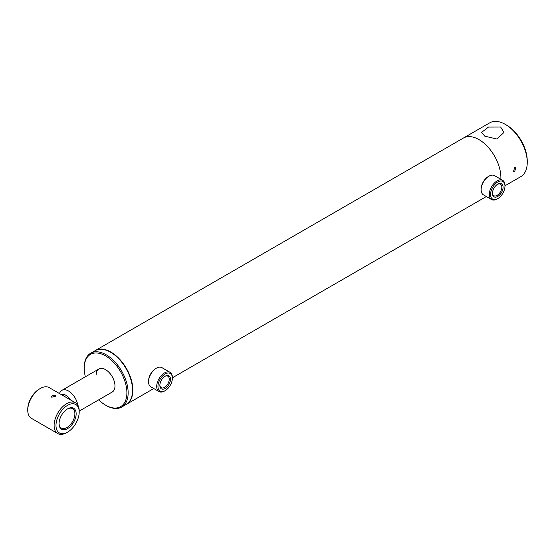 <?xml version="1.0" encoding="UTF-8"?>
<svg xmlns="http://www.w3.org/2000/svg" width="555" height="555" viewBox="0 0 555 555"><rect width="100%" height="100%" fill="white"/><g stroke="black" fill="none" stroke-linecap="round" stroke-linejoin="round"><path stroke-width="0.83" d="M126.269 404.415A31.059 17.933 -120 0 0 126.422 404.324A31.059 17.933 -120 0 0 132.86 390.11A31.059 17.933 -120 0 0 119.297 358.849A31.059 17.933 -120 0 0 95.363 350.531A31.059 17.933 -120 0 0 95.21 350.621M500.894 177.621A31.059 17.933 -120 0 0 487.339 146.367A31.059 17.933 -120 0 0 463.404 138.042A31.059 17.933 60 0 1 478.93 139.582A31.059 17.933 60 0 1 500.846 179.279A31.059 17.933 -120 0 0 500.894 177.621M77.755 405.018A13.313 7.687 -120 0 0 71.241 393.03A13.313 7.687 -120 0 0 61.883 390.352A13.313 7.687 -120 0 0 61.223 390.817A13.313 7.687 -120 0 0 59.517 393.571M70.568 399.947A9.761 5.633 -120 0 0 61.487 394.709M497.759 184.163L497.759 184.163A7.52 4.343 -60 0 1 503.073 187.236A7.52 4.343 -60 0 1 497.759 196.442A7.52 4.343 -60 0 1 492.438 193.376A7.52 4.343 -60 0 1 497.759 184.163L497.759 184.163M492.452 192.994A6.632 3.829 120 0 0 493.811 195.686A6.632 3.829 120 0 0 497.127 195.36A6.632 3.829 120 0 0 501.463 189.512A6.632 3.829 120 0 0 500.443 184.198A6.632 3.829 120 0 0 497.433 184.364M497.759 181.971A10.205 5.89 120 0 0 490.544 194.472A10.205 5.89 120 0 0 497.759 198.635L497.127 199.002A11.093 6.403 120 0 1 491.584 199.55A11.093 6.403 120 0 1 489.885 190.656A11.093 6.403 120 0 1 497.127 180.881A11.093 6.403 120 0 1 502.677 180.333A11.093 6.403 120 0 1 504.974 185.412L504.974 186.14A10.205 5.89 120 0 0 497.759 181.971M481.129 189.761L481.129 189.033A10.205 5.89 120 0 1 488.344 176.539L488.969 176.171A11.093 6.403 120 0 0 481.129 189.761A11.093 6.403 120 0 0 483.426 194.84L491.584 199.55M497.127 199.002L497.759 198.635A10.205 5.89 120 0 0 504.974 186.14M502.677 180.333L494.519 175.623A11.093 6.403 120 0 0 488.969 176.171L488.344 176.539M166.063 375.749A7.52 4.343 -60 0 1 170.42 380.321A7.52 4.343 -60 0 1 164.287 388.888A7.52 4.343 -60 0 1 159.854 385.385A7.52 4.343 -60 0 1 165.175 376.179A7.52 4.343 -60 0 1 166.063 375.749M159.868 385.01A6.632 3.829 120 0 0 161.227 387.702A6.632 3.829 120 0 0 163.76 387.751A6.632 3.829 120 0 0 168.713 382.034A6.632 3.829 120 0 0 167.867 376.214A6.632 3.829 120 0 0 165.334 376.165A6.632 3.829 120 0 0 164.849 376.373M166.382 373.404A10.205 5.89 120 0 0 158.064 385.031A10.205 5.89 120 0 0 163.968 391.233A10.205 5.89 120 0 0 165.175 390.651A10.205 5.89 120 0 0 172.39 378.149A10.205 5.89 120 0 0 166.382 373.404M172.39 378.149L172.39 377.428A11.093 6.403 120 0 0 170.094 372.35A11.093 6.403 120 0 0 165.862 372.266A11.093 6.403 120 0 0 157.578 381.819A11.093 6.403 120 0 0 159.001 391.559A11.093 6.403 120 0 0 163.232 391.643A11.093 6.403 120 0 0 164.551 391.011L165.175 390.651M170.094 372.35L161.935 367.639A11.093 6.403 120 0 0 157.703 367.556A11.093 6.403 120 0 0 156.392 368.187A11.093 6.403 120 0 0 148.546 381.778A11.093 6.403 120 0 0 150.842 386.856L159.001 391.559M156.392 368.187L155.761 368.548A10.205 5.89 120 0 0 148.546 381.049L148.546 381.778M98.679 399.85A30.171 17.42 -120 0 0 105.561 405.143L106.185 405.504A31.059 17.933 -120 0 0 121.718 407.044L126.11 404.505A31.059 17.933 -120 0 0 132.548 390.29A31.059 17.933 -120 0 0 118.985 359.029A31.059 17.933 -120 0 0 95.051 350.711L90.659 353.244A31.059 17.933 -120 0 0 84.228 367.465L84.228 368.187A30.171 17.42 -120 0 0 85.366 376.796M121.718 407.044A31.059 17.933 -120 0 0 128.149 392.822A31.059 17.933 -120 0 0 114.594 361.569A31.059 17.933 -120 0 0 90.659 353.244M105.561 405.143A30.171 17.42 -120 0 0 126.894 392.822A30.171 17.42 -120 0 0 105.561 355.873A30.171 17.42 -120 0 0 84.228 368.187M79.205 411.095L112.214 392.038A13.313 7.687 -120 0 0 114.975 385.94A13.313 7.687 -120 0 0 109.162 372.544A13.313 7.687 -120 0 0 98.908 368.978A13.313 7.687 -120 0 0 96.147 375.069M514.631 171.606L515.886 167.52L514.631 167.624L513.444 171.745L514.631 171.606M95.363 350.531L489.76 122.828A31.059 17.933 60 0 1 505.286 124.369L506.542 125.09A29.283 16.907 60 0 1 527.25 160.957L527.25 162.407A31.059 17.933 60 0 1 520.819 176.629L504.974 185.772M506.542 125.09L505.286 124.369A31.059 17.933 60 0 1 527.25 162.407M484.813 136.183L481.532 132.451L488.469 127.081L500.659 127.04L503.94 132.451L497.002 139.041L484.813 136.183M55.202 395.229L51.039 396.152L51.754 397.22L55.916 396.152L55.202 395.229M76.146 413.794A12.092 6.979 -60 0 1 67.599 428.599A12.092 6.979 -60 0 1 59.045 423.666A12.092 6.979 -60 0 1 67.599 408.855A12.092 6.979 -60 0 1 76.146 413.794M67.28 409.049A11.204 6.466 -60 0 1 72.573 408.66A11.204 6.466 -60 0 1 74.89 413.794A11.204 6.466 -60 0 1 69.999 425.068A11.204 6.466 -60 0 1 61.369 428.071A11.204 6.466 -60 0 1 59.052 423.292M79.205 412.025A16.414 9.477 -60 0 1 67.599 432.13A16.414 9.477 -60 0 1 55.986 425.428A16.414 9.477 -60 0 1 67.599 405.323A16.414 9.477 -60 0 1 79.205 412.025L79.205 410.936A17.746 10.247 -60 0 0 75.529 402.812L49.173 387.598A17.746 10.247 -60 0 0 40.3 388.479A17.746 10.247 -60 0 0 27.75 410.214L27.75 409.125A16.414 9.477 -60 0 1 39.356 389.02L40.3 388.479M67.599 432.13L66.656 432.678A17.746 10.247 -60 0 1 57.782 433.559A17.746 10.247 -60 0 1 54.106 425.428A17.746 10.247 -60 0 1 61.855 407.571A17.746 10.247 -60 0 1 75.529 402.812M57.782 433.559L31.427 418.338A17.746 10.247 -60 0 1 27.75 410.214M486.346 196.525L172.39 377.788M153.77 388.542L126.422 404.324M98.908 368.978L61.883 390.352"/></g></svg>
